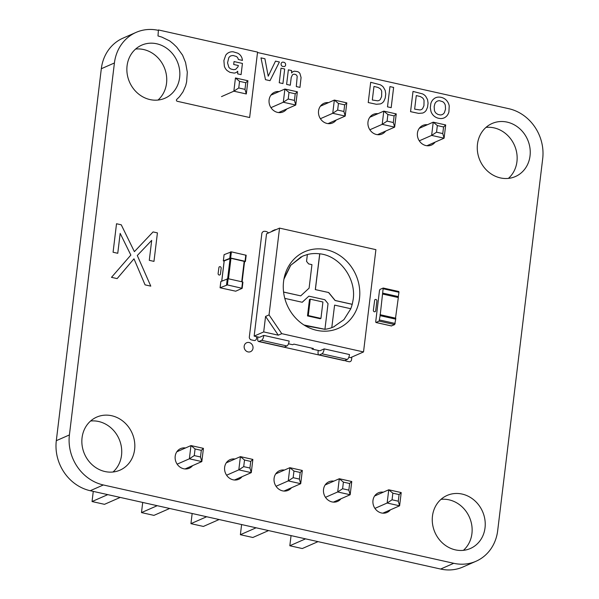 <?xml version="1.0" encoding="UTF-8"?>
<svg xmlns="http://www.w3.org/2000/svg" width="599" height="599" viewBox="0 0 599 599"><rect width="100%" height="100%" fill="white"/><g stroke="black" fill="none" stroke-linecap="round" stroke-linejoin="round"><path stroke-width="0.9" d="M227.388 284.914L220.073 287.775L235.699 291.196L242.168 288.329L227.388 284.914L228.137 278.715L242.543 281.934L242.924 282.129L242.131 288.261M220.125 287.715L220.859 281.635M220.874 281.515L228.137 278.715M221.765 281.126L224.206 260.992M224.221 260.872L230.959 258.296L244.579 261.449L242.063 281.829M244.527 261.89L245.425 261.464L245.043 261.269L230.637 258.049L231.386 251.85L246.174 255.264L245.38 261.396M224.131 261.194L223.322 260.909L224.108 254.777M230.637 258.049L223.322 260.909M223.375 260.857L224.071 254.71M224.123 254.657L231.386 251.85M328.694 292.529L315.299 289.594L328.694 292.529L335.163 300.473L352.264 304.299L353.193 299.343C356.293 278.483 339.753 255.893 319.791 253.804L319.709 253.841A38.628 34.66 66.3 0 0 307.377 254.515L302.622 256.147L290.755 265.245L283.926 279.171M301.185 256.821L290.522 265.454L284.128 278.123M359.49 298.512A41.84 37.542 66.3 0 0 328.701 250.322A41.84 37.542 66.3 0 0 284.443 276.723A41.84 37.542 66.3 0 0 283.574 281.537A41.84 37.542 66.3 0 0 306.231 326.335A41.84 37.542 66.3 0 0 359.49 298.512M283.574 292.027L300.735 295.861L283.582 292.087M304.015 325.017L324.935 329.278L328.035 303.641L324.845 299.732L308.859 296.161L302.196 302.255M305.041 325.654L324.845 329.315A38.628 34.66 66.3 0 0 331.779 327.646L334.601 305.116L350.819 308.74L343.923 319.634L333.591 326.912A38.628 34.66 66.3 0 0 334.235 326.627M350.752 308.725A38.628 34.66 66.3 0 0 352.175 304.337L335.081 300.511L328.604 292.567M315.299 289.594L319.709 253.841M278.295 335.185L265.567 316.422L263.695 331.921L278.295 335.185L281.762 333.665L363.526 351.942L350.512 357.655L348.813 357.274M263.695 331.921L254.148 336.114L259.502 337.312L263.845 335.403L289.152 341.063A4.29 1.58 -77.4 0 1 286.914 345.96L284.315 347.098A4.29 1.58 -77.4 0 1 283.874 347.158L258.566 341.497A4.29 1.58 -77.4 0 0 259.008 341.445L261.606 340.299A4.29 1.58 -77.4 0 0 263.845 335.403M288.471 343.781L292.597 344.71L293.899 344.133L313.367 348.491L312.064 349.06L319.851 350.797L324.186 348.895L349.494 354.556A4.29 1.58 -77.4 0 1 347.263 359.445L321.955 353.792A4.29 1.58 -77.4 0 0 324.186 348.895M312.169 348.221L312.064 349.06M363.526 351.942L375.902 249.656L279.538 228.114L266.533 233.827L254.148 336.114M265.567 316.422L269.041 314.902L279.538 228.114M281.762 333.665L269.041 314.902M275.667 229.814A4.29 1.58 -77.4 0 0 275.42 229.694A4.29 1.58 -77.4 0 0 274.986 229.746L272.38 230.892A4.29 1.58 -77.4 0 0 271.602 231.596M257.907 336.952L257.772 338.068A4.29 1.58 -77.4 0 0 258.566 341.497M318.256 350.445L318.114 351.561A4.29 1.58 -77.4 0 0 318.915 354.99A4.29 1.58 -77.4 0 0 319.349 354.93L321.955 353.792M318.915 354.99L344.223 360.643A4.29 1.58 -77.4 0 0 344.657 360.591L347.263 359.445M334.601 305.116L331.779 327.646A38.628 34.66 66.3 0 0 333.591 326.912M331.861 327.608L333.68 326.874M315.381 289.557L319.791 253.804M308.859 296.161L302.233 302.263L284.795 298.369M307.497 315.905L309.481 299.507L310.26 299.171L322.928 302.001L320.944 318.398L320.166 318.743L307.497 315.905L308.275 315.561L310.26 299.171M300.735 295.861L309.099 288.149L311.944 264.646L308.605 263.897L306.546 261.374L307.377 254.5M308.275 315.561L320.944 318.398M391.379 325.916L394.689 324.583L395.714 319.147L380.14 315.666L379.115 321.101L375.992 322.479L375.715 321.715L379.489 290.515L379.991 289.414L383.21 288.029L380.14 315.666M380.043 314.947L395.535 318.376L395.714 319.147M398.148 297.508L398.964 292.282L383.39 288.8M383.293 288.082L398.784 291.511L398.964 292.282M395.49 318.361L398.328 297.553L382.754 294.072M395.827 318.219L380.253 314.737M203.428 448.359L201.301 450.358L200.5 456.977L201.826 461.582L189.366 458.804L190.969 445.574L203.428 448.359L201.826 461.582L185.046 468.957M200.5 456.977L194.271 455.584L189.366 458.804L177.147 464.165M201.301 450.358L195.072 448.965L190.969 445.574L176.825 451.788M234.486 480.009L251.273 472.641L252.868 459.418L240.409 456.633L238.814 469.856L226.594 475.224M252.868 459.418L250.741 461.417L244.512 460.025L240.409 456.633L226.272 462.84M250.741 461.417L249.94 468.029L251.273 472.641L238.814 469.856L243.711 466.636L244.512 460.025M283.933 491.06L300.713 483.692L302.315 470.47L289.856 467.684L288.254 480.907L276.034 486.276M302.315 470.47L300.189 472.469L293.959 471.076L289.856 467.684L275.72 473.891M300.189 472.469L299.388 479.08L300.713 483.692L288.254 480.907L293.158 477.688L293.959 471.076M382.828 513.171L399.608 505.803L401.21 492.573L388.751 489.787L387.149 503.018L374.929 508.386M401.21 492.573L399.084 494.579L392.854 493.187L388.751 489.787L374.607 496.002M399.084 494.579L398.283 501.191L399.608 505.803L387.149 503.018L392.053 499.798L392.854 493.187M351.763 481.521L349.636 483.52L348.835 490.132L350.16 494.744L337.701 491.959L339.304 478.736L351.763 481.521L350.16 494.744L333.381 502.119M348.835 490.132L342.606 488.739L337.701 491.959L325.482 497.327M349.636 483.52L343.407 482.128L339.304 478.736L325.167 484.95M120.227 497.417L104.496 504.328L92.044 501.543L107.775 494.632M93.272 491.39L92.044 501.543M157.215 505.691L141.484 512.594L142.712 502.449M169.674 508.476L153.943 515.38L141.484 512.594M206.662 516.742L190.931 523.653L192.159 513.5M219.122 519.528L203.39 526.439L190.931 523.653M305.557 538.853L289.826 545.756L291.054 535.611M318.017 541.638L302.285 548.542L289.826 545.756M268.569 530.579L252.838 537.49L240.379 534.705L256.11 527.794M241.607 524.552L240.379 534.705M195.072 448.965L194.271 455.584M249.94 468.029L243.711 466.636M299.388 479.08L293.158 477.688M398.283 501.191L392.053 499.798M343.407 482.128L342.606 488.739M246.309 93.968L244.984 89.363L238.754 87.971L233.85 91.183L235.452 77.96L247.911 80.745L246.309 93.968L233.85 91.183L221.503 96.611M278.58 112.567L295.756 105.027L297.359 91.804L284.899 89.019L283.297 102.242L270.95 107.663M297.359 91.804L295.232 93.803L289.003 92.411L284.899 89.019L270.935 95.151M295.232 93.803L294.431 100.415L295.756 105.027L283.297 102.242L288.201 99.022L289.003 92.411M328.027 123.619L345.204 116.079L346.806 102.856L334.347 100.07L332.745 113.293L320.398 118.714M346.806 102.856L344.672 104.855L338.45 103.462L334.347 100.07L320.375 106.203M344.672 104.855L343.878 111.466L345.204 116.079L332.745 113.293L337.649 110.074L338.45 103.462M426.922 145.729L444.091 138.189L445.693 124.959L433.234 122.174L431.632 135.404L419.293 140.825M445.693 124.959L443.567 126.966L437.337 125.573L433.234 122.174L419.27 128.313M443.567 126.966L442.766 133.577L444.091 138.189L431.632 135.404L436.536 132.184L437.337 125.573M396.246 113.907L394.12 115.907L393.318 122.518L394.651 127.13L382.192 124.345L383.787 111.122L396.246 113.907L394.651 127.13L377.475 134.678M393.318 122.518L387.089 121.125L382.192 124.345L369.845 129.773M394.12 115.907L387.89 114.514L383.787 111.122L369.823 117.254M235.452 77.96L239.555 81.352L238.754 87.971M247.911 80.745L245.785 82.744L239.555 81.352M245.785 82.744L244.984 89.363M294.431 100.415L288.201 99.022M343.878 111.466L337.649 110.074M442.766 133.577L436.536 132.184M387.89 114.514L387.089 121.125M253.003 348.206A4.874 4.373 66.3 0 0 246.863 342.658A4.874 4.373 66.3 0 0 245.882 350.782A4.874 4.373 66.3 0 0 253.003 348.206M256.192 336.571A2.725 2.448 -113.7 0 1 254.276 340.531L250.988 339.798A2.725 2.448 -113.7 0 1 249.296 337.297L261.92 232.959L263.171 231.521A6.05 5.428 -113.7 0 1 268.247 232.652L268.464 232.974M318.698 354.893A2.725 2.448 -113.7 0 1 318.526 354.893L283.956 347.165M351.853 357.064L351.478 360.141A2.725 2.448 -113.7 0 1 349.284 361.774L345.997 361.04A2.718 2.441 -113.7 0 1 345.099 360.396M113.076 252.239L116.52 223.749L121.253 224.805L134.386 251.64L153.074 231.918L157.425 232.891L153.973 261.381L149.278 260.333L151.697 240.379L137.298 255.511L150.783 286.135L145.063 284.854L133.989 258.813L117.134 278.61L111.489 277.344L130.844 255.084L120.174 233.378L117.763 253.287L113.076 252.239M374.697 300.002A1.288 1.153 -113.7 0 1 376.891 300.983L375.7 310.784A1.288 1.153 -113.7 0 1 373.364 310.26L374.697 300.002M218.964 267.236A1.288 1.153 -113.7 0 1 221.158 268.217L220.454 274.028A1.288 1.153 -113.7 0 1 218.118 273.503L218.964 267.236M158.428 29.95L257.563 52.098L249.641 117.531L177.274 101.291A1.071 0.966 -113.7 0 1 176.727 99.441L179.498 96.709L182.995 91.834L185.675 85.732L186.626 81.846L187.307 72.187L185.563 62.498L182.583 55.16L176.735 47.134L173.253 43.772L169.749 40.949L161.925 37.131L157.986 35.94L158.428 29.95M237.87 53.214L233.266 51.821A10.333 9.27 66.3 0 0 229.469 52.27L228.361 52.787A9.412 8.446 66.3 0 0 225.711 55.273L223.891 60.521L224.355 66.204A9.195 8.251 66.3 0 0 227.058 70.525L229.881 72.322L234.142 73.085A6.207 5.571 66.3 0 0 236.957 71.962L237.713 71.244L237.691 73.872L241.083 74.628L242.438 63.434L234.044 61.555L233.692 64.482L238.38 65.531L237.915 66.923L235.632 69.357L233.685 69.671L231.304 69.147A5.646 5.069 -113.7 0 1 228.833 67.253L227.545 62.835L228.766 57.789A5.676 5.091 -113.7 0 1 231.042 55.804L233.086 55.49L236.358 56.478A4.156 3.729 -113.7 0 1 238.088 58.582L238.342 59.496L242.453 60.417L242.191 58.852A7.959 7.143 66.3 0 0 239.098 54.037L237.87 53.214M265.477 79.674L260.984 57.871L264.915 58.754L268.217 76.2L275.503 61.12L279.396 61.989L269.999 80.685L265.477 79.674M279.246 82.752L281.006 68.189L284.682 69.012L282.923 83.575L279.246 82.752M291.593 72.988A5.324 4.777 -113.7 0 1 294.468 71.191L297.591 71.633A5.174 4.642 -113.7 0 1 299.904 73.415L301.072 77.563L299.964 87.387L296.303 86.57L297.186 76.455A2.546 2.284 66.3 0 0 295.779 74.628L294.873 74.306A3.377 3.025 66.3 0 0 292.477 74.808L291.226 77.451L290.283 85.223L286.607 84.399L288.366 69.836L291.608 70.562L291.593 72.988M434.627 98.281A9.674 8.685 -113.7 0 1 438.423 97.09L439.726 97.12A12.145 10.902 -113.7 0 1 443.762 98.288L444.885 98.962A9.719 8.723 -113.7 0 1 449.22 105.971L448.913 111.938A10.745 9.644 -113.7 0 1 446.367 116.393L445.124 117.367A9.839 8.828 -113.7 0 1 439.995 118.512L438.588 118.288A11.186 10.041 -113.7 0 1 434.852 116.678L433.841 115.869A9.689 8.693 -113.7 0 1 430.966 111.444L430.314 107.775L430.808 103.709A10.707 9.606 -113.7 0 1 433.376 99.262L434.627 98.281M442.788 101.725L439.561 100.714A5.825 5.226 66.3 0 0 434.814 103.964L434.17 106.547L434.425 110.411A5.915 5.309 66.3 0 0 436.117 113.256L437.906 114.424L440.168 114.933A5.631 5.054 66.3 0 0 444.398 112.642L445.544 109.085L445.297 105.214A5.833 5.234 66.3 0 0 443.612 102.384L442.788 101.725M368.228 102.541L370.684 82.288L380.178 84.759A9.651 8.656 -113.7 0 1 383.36 87.132L385.209 90.449L385.734 93.976L385.239 98.019L383.914 101.134A8.244 7.39 -113.7 0 1 380.275 103.941L376.322 104.263L368.228 102.541M378.014 87.447L373.963 86.428L372.316 100.018L377.64 100.812A5.002 4.485 66.3 0 0 380.253 99.531L381.608 96.581L381.72 91.407A4.777 4.283 66.3 0 0 380.073 88.637L378.014 87.447M387.501 106.847L389.949 86.6L393.625 87.424L391.177 107.67L387.501 106.847M410.562 111.669L413.011 91.415L422.505 93.886A9.651 8.656 -113.7 0 1 425.687 96.259L427.536 99.576L428.06 103.103L427.574 107.146L426.248 110.253A8.244 7.39 -113.7 0 1 422.602 113.069L418.649 113.383L410.562 111.669M420.348 96.566L416.29 95.555L414.643 109.138L419.974 109.939A5.002 4.485 66.3 0 0 422.58 108.659L423.942 105.701L424.047 100.535A4.777 4.283 66.3 0 0 422.407 97.764L420.348 96.566M281.096 63.883A2.201 1.977 -113.7 0 1 282.975 62.124L284.27 62.408A2.359 2.119 -113.7 0 1 285.498 63.711L285.648 64.902A2.194 1.969 -113.7 0 1 284.315 66.571L282.466 66.377A2.291 2.052 -113.7 0 1 281.096 64.497L281.096 63.883M257.51 52.517L508.761 108.689A42.918 38.508 -113.7 0 1 542.694 158.72L497.679 530.677A42.918 38.508 -113.7 0 1 476.003 561.263A42.918 38.508 -113.7 0 1 453.743 563.3L103.342 484.965A42.918 38.508 -113.7 0 1 69.409 434.934L114.416 62.977A42.918 38.508 -113.7 0 1 136.093 32.391A42.918 38.508 -113.7 0 1 158.368 30.354M476.003 561.263L462.907 567.013A42.918 38.508 -113.7 0 1 440.647 569.05L90.239 490.716A42.918 38.508 -113.7 0 1 56.306 440.684L101.321 68.728A42.918 38.508 -113.7 0 1 122.997 38.141L136.093 32.391M90.591 421.015A28.969 25.989 -113.7 0 1 119.044 438.932A28.969 25.989 -113.7 0 1 112.994 472.012M440.999 499.349A28.969 25.989 -113.7 0 1 469.444 517.266A28.969 25.989 -113.7 0 1 463.394 550.346M135.606 49.058A28.969 25.989 -113.7 0 1 164.051 66.983A28.969 25.989 -113.7 0 1 158.001 100.055M486.006 127.392A28.969 25.989 -113.7 0 1 514.459 145.317A28.969 25.989 -113.7 0 1 508.409 178.39M104.967 471.533A28.969 25.989 -113.7 0 1 82.198 446.023A28.969 25.989 -113.7 0 1 96.694 417.114A28.969 25.989 -113.7 0 1 132.139 433.182A28.969 25.989 -113.7 0 1 119.987 470.155A28.969 25.989 -113.7 0 1 104.967 471.533M192.608 465.633A10.73 9.629 -113.7 0 1 189.239 468.246A10.73 9.629 -113.7 0 1 183.676 468.755A10.73 9.629 -113.7 0 1 175.245 459.306A10.73 9.629 -113.7 0 1 180.613 448.599A10.73 9.629 -113.7 0 1 185.518 447.97M242.048 476.692A10.73 9.629 -113.7 0 1 238.687 479.297A10.73 9.629 -113.7 0 1 233.123 479.806A10.73 9.629 -113.7 0 1 224.692 470.357A10.73 9.629 -113.7 0 1 230.061 459.65A10.73 9.629 -113.7 0 1 234.965 459.021M291.496 487.743A10.73 9.629 -113.7 0 1 288.134 490.349A10.73 9.629 -113.7 0 1 282.571 490.858A10.73 9.629 -113.7 0 1 274.14 481.416A10.73 9.629 -113.7 0 1 279.501 470.709A10.73 9.629 -113.7 0 1 284.413 470.073M340.943 498.795A10.73 9.629 -113.7 0 1 337.581 501.408A10.73 9.629 -113.7 0 1 332.011 501.917A10.73 9.629 -113.7 0 1 323.58 492.468A10.73 9.629 -113.7 0 1 328.948 481.761A10.73 9.629 -113.7 0 1 333.86 481.132M390.391 509.846A10.73 9.629 -113.7 0 1 387.021 512.459A10.73 9.629 -113.7 0 1 381.458 512.969A10.73 9.629 -113.7 0 1 373.027 503.519A10.73 9.629 -113.7 0 1 378.396 492.812A10.73 9.629 -113.7 0 1 383.308 492.183M455.367 549.867A28.969 25.989 -113.7 0 1 432.605 524.357A28.969 25.989 -113.7 0 1 447.094 495.448A28.969 25.989 -113.7 0 1 482.547 511.516A28.969 25.989 -113.7 0 1 470.395 548.489A28.969 25.989 -113.7 0 1 455.367 549.867M149.975 99.576A28.969 25.989 -113.7 0 1 127.213 74.074A28.969 25.989 -113.7 0 1 141.701 45.157A28.969 25.989 -113.7 0 1 177.154 61.233A28.969 25.989 -113.7 0 1 165.002 98.206A28.969 25.989 -113.7 0 1 149.975 99.576M286.734 108.988A10.73 9.629 -113.7 0 1 283.147 111.893A10.73 9.629 -113.7 0 1 277.584 112.402A10.73 9.629 -113.7 0 1 269.153 102.953A10.73 9.629 -113.7 0 1 274.522 92.246A10.73 9.629 -113.7 0 1 279.089 91.565M336.181 120.04A10.73 9.629 -113.7 0 1 332.595 122.945A10.73 9.629 -113.7 0 1 327.032 123.454A10.73 9.629 -113.7 0 1 318.601 114.005A10.73 9.629 -113.7 0 1 323.962 103.298A10.73 9.629 -113.7 0 1 328.529 102.624M385.629 131.099A10.73 9.629 -113.7 0 1 382.042 133.996A10.73 9.629 -113.7 0 1 376.472 134.505A10.73 9.629 -113.7 0 1 368.041 125.064A10.73 9.629 -113.7 0 1 373.409 114.349A10.73 9.629 -113.7 0 1 377.976 113.675M435.076 142.15A10.73 9.629 -113.7 0 1 431.482 145.055A10.73 9.629 -113.7 0 1 425.919 145.564A10.73 9.629 -113.7 0 1 417.488 136.115A10.73 9.629 -113.7 0 1 422.857 125.408A10.73 9.629 -113.7 0 1 427.424 124.727M500.382 177.91A28.969 25.989 -113.7 0 1 477.613 152.408A28.969 25.989 -113.7 0 1 492.108 123.491A28.969 25.989 -113.7 0 1 527.554 139.567A28.969 25.989 -113.7 0 1 515.402 176.54A28.969 25.989 -113.7 0 1 500.382 177.91M241.794 288.134L242.543 281.934M226.542 284.899L227.291 278.7M227.65 278.655L230.121 258.281M228.481 278.79L230.959 258.296M241.719 281.755L244.197 261.254M245.043 261.269L245.792 255.077M229.791 258.034L230.548 251.835M261.606 340.299L286.914 345.96M259.008 341.445L284.315 347.098M344.657 360.591L319.349 354.93M391.566 325.961L375.992 322.479M394.689 324.583L379.115 321.101M395.19 323.482L379.616 320.001M398.44 296.625L382.866 293.143M101.321 68.728L114.416 62.977M440.647 569.05L453.743 563.3M56.306 440.684L69.409 434.934M90.239 490.716L103.342 484.965M242.168 288.329L242.924 282.129M220.073 287.775L220.821 281.575M221.72 281.148L224.161 260.924M242.108 281.837L244.579 261.449M245.425 261.464L246.174 255.264M391.461 325.968L375.895 322.487M395.535 318.376L379.961 314.894M398.784 291.511L383.21 288.029"/></g></svg>
